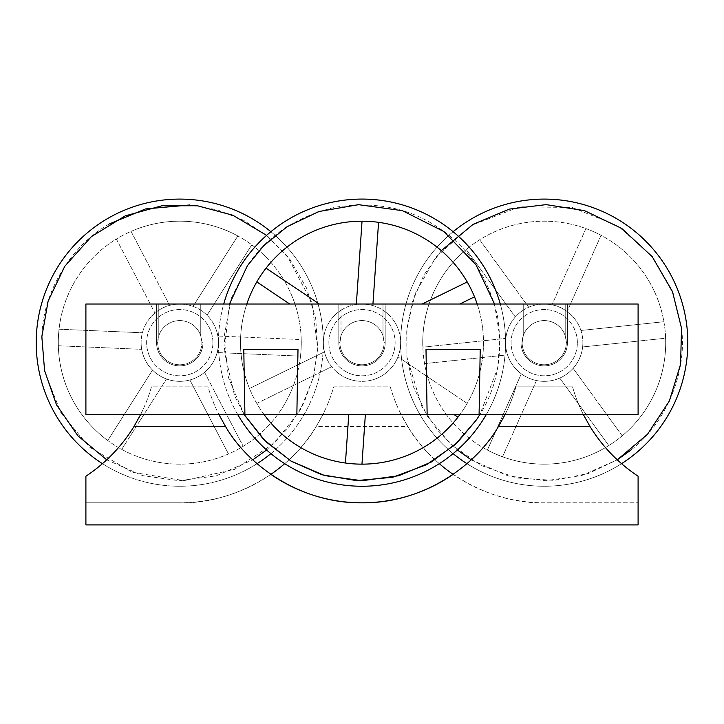 <?xml version="1.0" encoding="UTF-8"?>
<svg xmlns="http://www.w3.org/2000/svg" width="724" height="724" viewBox="0 0 724 724"><rect width="100%" height="100%" fill="white"/><g stroke="black" fill="none" stroke-linecap="round" stroke-linejoin="round"><path stroke-width="0.54" stroke-dasharray="3.62 2.71" d="M441.314 250.658L423.802 275.165L412.182 302.397L406.725 330.334L406.933 357.149L421.902 406.662L437.233 429.911L457.378 449.984M471.188 459.821L508.185 475.94L545.706 480.718L581.716 475.532L617.273 459.821L588.404 473.469L554.168 480.365L517.135 478.039L481.189 465.487L450.355 443.903L427.45 416.291L413.268 386.344L406.933 357.149L406.969 327.891L415.187 293.609L435.748 257.282L471.333 225.435L519.669 206.82L572.186 207.48L618.178 226.105L651.22 255.427M270.885 453.631A143.569 143.569 0 0 0 323.347 342.669A38.653 38.653 0 0 1 362 304.017A38.653 38.653 0 0 1 400.653 342.669A143.569 143.569 0 0 0 453.115 453.631M466.917 463.659A143.569 143.569 0 0 0 621.536 463.659M266.622 449.984L288.107 428.246L304.062 402.752L313.854 375.548L317.7 348.579L315.718 318.641L306.569 288.08L289.917 259.436L266.622 235.363M687.013 327.619A143.569 143.569 0 0 0 536.692 199.299A143.569 143.569 0 0 0 401.449 357.728A143.569 143.569 0 0 0 551.769 486.048A143.569 143.569 0 0 0 687.013 327.619A143.569 143.569 0 0 0 536.692 199.299A143.569 143.569 0 0 0 400.653 342.669A143.569 143.569 0 0 1 453.115 231.716A143.569 143.569 0 0 0 400.653 342.669A38.653 38.653 0 0 1 362 381.331A38.653 38.653 0 0 1 323.347 342.669A38.653 38.653 0 0 0 397.956 356.869A38.653 38.653 0 0 0 335.293 314.732A38.653 38.653 0 0 0 323.347 342.669A143.569 143.569 0 0 0 182.846 199.136A143.569 143.569 0 0 0 36.2 342.669A143.569 143.569 0 0 0 176.701 486.211A143.569 143.569 0 0 0 270.885 231.716M229.472 304.017L224.196 350.977L234.585 395.802L244.078 414.463L228.395 377.43L224.06 337.076L231.182 298.56L247.445 265.627C266.839 236.033 296.179 216.557 335.483 207.191C375.403 201.046 409.929 208.023 439.043 228.123C468.636 247.508 488.121 276.849 497.479 316.153C503.623 356.081 496.655 390.598 476.555 419.721M481.134 422.798A143.569 143.569 0 0 1 218.431 342.669A143.569 143.569 0 0 1 403.883 205.345A143.569 143.569 0 0 1 505.569 342.669A38.653 38.653 0 0 1 580.91 330.479A38.653 38.653 0 0 1 582.883 342.669A38.653 38.653 0 0 0 544.231 304.017A38.653 38.653 0 0 0 505.569 342.669A38.653 38.653 0 0 0 544.231 381.331A38.653 38.653 0 0 0 582.883 342.669A38.653 38.653 0 0 1 507.551 354.869A38.653 38.653 0 0 1 505.569 342.669A143.569 143.569 0 0 1 481.134 422.798M237.662 414.463A143.569 143.569 0 0 1 223.725 304.017M583.309 414.463L638.097 414.463L638.097 304.017L567.417 304.017L567.417 342.669A23.195 23.195 0 0 1 544.231 365.864A23.195 23.195 0 0 1 521.036 342.669L521.036 304.017L385.195 304.017L385.195 342.669A23.195 23.195 0 0 1 362 365.864A23.195 23.195 0 0 1 338.805 342.669L339.909 342.669A22.091 22.091 0 0 0 362 364.76A22.091 22.091 0 0 0 384.091 342.669A22.091 22.091 0 0 0 362 320.587A22.091 22.091 0 0 0 339.909 342.669L341.013 335.773A22.091 22.091 0 0 1 382.987 335.773A22.091 22.091 0 0 0 341.013 335.773L339.909 342.669A22.091 22.091 0 0 1 362 320.587A22.091 22.091 0 0 1 384.091 342.669L382.987 335.773L384.281 342.669A11.041 11.041 0 0 1 385.195 342.714A23.195 23.195 0 0 1 362 365.864A23.195 23.195 0 0 1 338.805 342.714L338.805 304.017L202.964 304.017L202.964 342.669A23.195 23.195 0 0 1 179.769 365.864A23.195 23.195 0 0 1 156.583 342.669L156.583 304.017L85.903 304.017L85.903 414.463L218.856 414.463A160.14 160.14 0 0 1 208.078 386.851L151.47 386.851A160.14 160.14 0 0 1 85.903 476.229L85.903 524.9L638.097 524.9L638.097 476.229A160.14 160.14 0 0 1 572.53 386.851L515.922 386.851A160.14 160.14 0 0 1 505.144 414.463L583.309 414.463A160.14 160.14 0 0 1 572.53 386.851L515.922 386.851A160.14 160.14 0 0 1 453.115 474.365A160.14 160.14 0 0 0 544.231 502.809L638.097 502.809L544.231 502.809C491.659 504.239 434.083 472.039 407.784 426.499L401.078 414.463L322.922 414.463L316.216 426.499L407.784 426.499M439.305 463.659A160.14 160.14 0 0 1 390.299 386.851L333.701 386.851A160.14 160.14 0 0 1 322.922 414.463L85.903 414.463L85.903 304.017L156.583 304.017L156.583 342.669A23.195 23.195 0 0 0 179.769 365.864A23.195 23.195 0 0 0 202.964 342.669L202.964 304.017L338.805 304.017L338.805 342.669A23.195 23.195 0 0 0 362 365.864A23.195 23.195 0 0 0 385.195 342.669L385.195 304.017L521.036 304.017L521.036 342.714L522.14 342.669A22.091 22.091 0 0 0 544.231 364.76A22.091 22.091 0 0 0 566.313 342.669A22.091 22.091 0 0 0 544.231 320.587A22.091 22.091 0 0 0 522.14 342.669L523.244 335.773A22.091 22.091 0 0 1 565.209 335.773A22.091 22.091 0 0 0 523.244 335.773L522.14 342.669A22.091 22.091 0 0 1 544.231 320.587A22.091 22.091 0 0 1 566.313 342.669L565.209 335.773L566.503 342.669A11.041 11.041 0 0 1 567.417 342.714A23.195 23.195 0 0 1 544.231 365.864A23.195 23.195 0 0 1 521.036 342.714L521.036 342.669A23.195 23.195 0 0 0 544.231 365.864A23.195 23.195 0 0 0 567.417 342.669L567.417 304.017L638.097 304.017L638.097 414.463L401.078 414.463A160.14 160.14 0 0 1 390.299 386.851L333.701 386.851A160.14 160.14 0 0 1 284.695 463.659M201.86 342.669A22.091 22.091 0 0 0 179.769 320.587A22.091 22.091 0 0 0 157.687 342.669L158.791 335.773A22.091 22.091 0 0 1 200.756 335.773A22.091 22.091 0 0 0 158.791 335.773L157.687 342.669A22.091 22.091 0 0 1 179.769 320.587A22.091 22.091 0 0 1 201.86 342.669L200.756 335.773L202.05 342.669A11.041 11.041 0 0 1 202.964 342.714A23.195 23.195 0 0 1 179.769 365.864A23.195 23.195 0 0 1 156.583 342.714L156.583 304.017L158.791 304.017L156.583 304.017L156.583 342.714A23.195 23.195 0 0 0 179.769 365.864A23.195 23.195 0 0 0 202.964 342.714L202.964 304.017L158.791 304.017L202.964 304.017L202.964 342.714L202.05 342.669L202.964 342.714A11.041 11.041 0 0 0 202.05 342.669L201.86 342.669A22.091 22.091 0 0 1 179.769 364.76A22.091 22.091 0 0 1 157.687 342.669A22.091 22.091 0 0 0 179.769 364.76A22.091 22.091 0 0 0 201.86 342.669A22.091 22.091 0 0 1 179.769 364.76A22.091 22.091 0 0 1 157.687 342.669L157.687 342.669A22.091 22.091 0 0 0 179.769 364.76A22.091 22.091 0 0 0 201.86 342.669M577.363 342.669A33.132 33.132 0 0 0 544.231 309.537A33.132 33.132 0 0 0 511.099 342.669A33.132 33.132 0 0 0 544.231 375.801A33.132 33.132 0 0 0 577.363 342.669A33.132 33.132 0 0 0 544.231 309.537A33.132 33.132 0 0 0 511.099 342.669A33.132 33.132 0 0 0 544.231 375.801A33.132 33.132 0 0 0 577.363 342.669M212.901 342.669A33.132 33.132 0 0 0 179.769 309.537A33.132 33.132 0 0 0 146.637 342.669A33.132 33.132 0 0 0 179.769 375.801A33.132 33.132 0 0 0 212.901 342.669A33.132 33.132 0 0 0 179.769 309.537A33.132 33.132 0 0 0 146.637 342.669A33.132 33.132 0 0 0 179.769 375.801A33.132 33.132 0 0 0 212.901 342.669M328.868 342.669A33.132 33.132 0 0 1 362 309.537A33.132 33.132 0 0 1 395.132 342.669A33.132 33.132 0 0 1 362 375.801A33.132 33.132 0 0 1 328.868 342.669A33.132 33.132 0 0 1 362 309.537A33.132 33.132 0 0 1 395.132 342.669A33.132 33.132 0 0 1 362 375.801A33.132 33.132 0 0 1 328.868 342.669M218.431 342.669A38.653 38.653 0 0 0 179.769 304.017A38.653 38.653 0 0 0 141.117 342.669A38.653 38.653 0 0 1 207.019 315.257A38.653 38.653 0 0 1 166.502 378.978A38.653 38.653 0 0 1 141.117 342.669A38.653 38.653 0 0 0 179.769 381.331A38.653 38.653 0 0 0 218.431 342.669M459.831 304.017L474.51 296.84A121.487 121.487 0 0 1 345.438 463.025A121.487 121.487 0 0 1 249.49 388.507L324.442 351.828L249.49 388.507A121.487 121.487 0 0 1 256.803 281.898L289.691 304.017M477.17 304.017A121.487 121.487 0 0 1 460.002 414.463M263.998 414.463A121.487 121.487 0 0 1 246.83 304.017M622.206 435.83A121.487 121.487 0 0 0 665.628 338.199L582.648 346.95L665.628 338.199A121.487 121.487 0 0 0 663.89 321.728L580.91 330.479L663.89 321.728A121.487 121.487 0 0 0 601.056 235.3L567.136 311.537L601.056 235.3A121.487 121.487 0 0 0 585.915 228.567L552.005 304.813L585.915 228.567A121.487 121.487 0 0 0 479.65 239.771L528.719 307.266L479.65 239.771A121.487 121.487 0 0 0 466.256 249.518L515.325 317.003L466.256 249.518A121.487 121.487 0 0 0 487.397 450.047L521.316 373.801L487.397 450.047A121.487 121.487 0 0 0 608.803 445.577L559.733 378.082L608.803 445.577A121.487 121.487 0 0 0 622.206 435.83L573.127 368.335L622.206 435.83M422.744 342.669A121.487 121.487 0 0 0 544.231 464.156A121.487 121.487 0 0 0 665.709 342.669A121.487 121.487 0 0 0 544.231 221.191A121.487 121.487 0 0 0 422.744 342.669M300.505 356.136A121.487 121.487 0 0 0 301.22 339.583L217.852 336.017L301.22 339.583A121.487 121.487 0 0 0 251.798 244.839L207.019 315.257L251.798 244.839A121.487 121.487 0 0 0 237.825 235.952L193.046 306.37L237.825 235.952A121.487 121.487 0 0 0 131.062 231.381L169.651 305.365L131.062 231.381A121.487 121.487 0 0 0 116.374 239.038L154.963 313.03L116.374 239.038A121.487 121.487 0 0 0 59.033 329.212L142.402 332.778L59.033 329.212A121.487 121.487 0 0 0 179.769 464.156A121.487 121.487 0 0 0 301.256 342.669A121.487 121.487 0 0 0 179.769 221.191A121.487 121.487 0 0 0 107.749 440.5L152.52 370.091L107.749 440.5A121.487 121.487 0 0 0 228.485 453.966L189.887 379.982L228.485 453.966A121.487 121.487 0 0 0 300.505 356.136L217.137 352.561L300.505 356.136M140.691 414.463A160.14 160.14 0 0 0 151.47 386.851L208.078 386.851A160.14 160.14 0 0 0 270.885 474.365A160.14 160.14 0 0 1 179.769 502.809L85.903 502.809L179.769 502.809C232.341 504.239 289.917 472.039 316.216 426.499M218.856 414.463L505.144 414.463M244.911 414.463L85.903 414.463L85.903 304.017L638.097 304.017L638.097 414.463L244.911 414.463L243.78 349.303L244.911 414.463L243.78 349.303L297.998 349.303L243.78 349.303L297.998 349.303L296.858 414.463M341.013 304.017L382.987 304.017L341.013 304.017L341.013 335.773L341.013 304.017M567.417 304.017L521.036 304.017L567.417 304.017L567.417 342.714L567.417 304.017M385.195 304.017L382.987 304.017L385.195 304.017L385.195 342.714L385.195 304.017M156.583 342.669L157.497 342.669A11.041 11.041 0 0 0 156.583 342.714A11.041 11.041 0 0 1 157.497 342.669L156.583 342.669M385.195 342.669L384.281 342.669L385.195 342.669M567.417 342.669L566.503 342.669L567.417 342.669M521.036 342.714A23.195 23.195 0 0 0 544.231 365.864A23.195 23.195 0 0 0 567.417 342.714A11.041 11.041 0 0 0 566.503 342.669L566.313 342.669A22.091 22.091 0 0 1 544.231 364.76A22.091 22.091 0 0 1 522.14 342.669A22.091 22.091 0 0 0 544.231 364.76A22.091 22.091 0 0 0 566.313 342.669A22.091 22.091 0 0 1 544.231 364.76A22.091 22.091 0 0 1 522.14 342.669L521.95 342.669A11.041 11.041 0 0 0 521.036 342.714A11.041 11.041 0 0 1 521.95 342.669L521.036 342.714M338.805 342.714A23.195 23.195 0 0 0 362 365.864A23.195 23.195 0 0 0 385.195 342.714A11.041 11.041 0 0 0 384.281 342.669L384.091 342.669A22.091 22.091 0 0 1 362 364.76A22.091 22.091 0 0 1 339.909 342.669A22.091 22.091 0 0 0 362 364.76A22.091 22.091 0 0 0 384.091 342.669A22.091 22.091 0 0 1 362 364.76A22.091 22.091 0 0 1 339.909 342.669L339.719 342.669A11.041 11.041 0 0 0 338.805 342.714A11.041 11.041 0 0 1 339.719 342.669L338.805 342.714M479.089 414.463L480.22 349.303L426.002 349.303L427.142 414.463L426.002 349.303L480.22 349.303L479.089 414.463L480.22 349.303L426.002 349.303L427.142 414.463M457.948 417.187L453.885 414.463M361.964 464.156L365.376 414.463M345.438 463.025L348.769 414.463M256.776 403.386L331.728 366.706L256.776 403.386M372.951 304.017L378.562 222.322A121.487 121.487 0 0 0 266.052 268.161L319.375 304.017M362.036 221.191L356.353 304.017M378.562 222.322A121.487 121.487 0 0 1 467.224 281.962L422.146 304.017M467.197 403.44L397.956 356.869L467.197 403.44M106.727 459.821L142.737 475.668L179.19 480.727L216.268 475.813L252.812 459.821M424.563 363.62L507.551 354.869L424.563 363.62M536.448 380.534L502.537 456.781L536.448 380.534M422.825 347.149L505.814 338.398L422.825 347.149M58.327 345.764L141.696 349.33L58.327 345.764M121.722 449.396L166.502 378.978L121.722 449.396M204.575 372.317L243.173 446.301L204.575 372.317M474.51 296.84A121.487 121.487 0 0 0 467.224 281.962M266.052 268.161A121.487 121.487 0 0 0 256.803 281.898M102.464 463.659A143.569 143.569 0 0 0 257.083 463.659M505.569 342.669A143.569 143.569 0 0 1 486.338 414.463A143.569 143.569 0 0 0 500.275 304.017A143.569 143.569 0 0 1 505.569 342.669A143.569 143.569 0 0 0 242.866 262.541M631.473 449.658L631.962 449.26C666.578 422.173 687.203 371.783 681.519 328.198L673.32 293.754L651.356 255.608M61.097 413.205L89.45 447.079L132.202 472.265L184.041 480.655L234.603 469.369L274.487 443.106L300.17 410.209L313.356 377.521L317.7 348.579L311.972 302.904L287.392 256.206L267.545 236.124L243.644 220.286L217.137 209.77L189.788 204.983M109.243 223.997L108.7 224.322C70.472 246.015 42.644 292.813 41.847 336.769L44.879 372.036L60.979 413.006M36.336 336.524A143.569 143.569 0 0 0 176.701 486.211A143.569 143.569 0 0 0 323.212 348.814M382.987 304.017L382.987 335.773L382.987 304.017M565.209 304.017L565.209 335.773L565.209 304.017M523.244 335.773L523.244 304.017L523.244 335.773M200.756 304.017L200.756 335.773L200.756 304.017M158.791 335.773L158.791 304.017L158.791 335.773M494.528 304.017L499.967 337.9L497.65 368.281L479.921 414.463M400.653 342.669A143.569 143.569 0 0 0 401.449 357.728"/><path stroke-width="1.09" d="M457.378 449.984L471.188 459.821M631.473 449.658L617.264 459.821L647.491 434.3L669.356 400.996L680.587 364.235L681.519 328.198L672.469 291.564L652.27 256.73L621.672 228.386L584.503 210.63L546.113 204.63L509.37 209.091L473.134 224.331L441.314 250.658M453.115 453.631A143.569 143.569 0 0 0 466.917 463.659M621.536 463.659A143.569 143.569 0 0 0 598.694 209.833A143.569 143.569 0 0 0 453.115 231.716A143.569 143.569 0 0 1 687.013 327.619M266.622 235.363L232.902 215.254L197.317 205.743L161.796 205.797L125.18 215.879L91.387 236.621L64.726 266.378L48.11 301.157L41.847 336.769L44.589 370.652L56.517 404.852L77.848 435.785L106.727 459.821M270.885 231.716A143.569 143.569 0 0 0 36.2 342.669A143.569 143.569 0 0 0 102.464 463.659M476.555 419.721L455.152 444.563L426.608 464.672L392.661 477.279L356.407 480.609L321.655 474.7L291.283 461.233L265.627 441.513L244.078 414.463L263.663 439.568L290.948 461.034L324.714 475.596L362.018 480.727L398.834 475.722L431.45 461.984L457.559 442.301L476.555 419.721L479.921 414.463M481.134 422.798A143.569 143.569 0 0 0 486.338 414.463A143.569 143.569 0 0 1 237.662 414.463M223.725 304.017A143.569 143.569 0 0 1 500.275 304.017A143.569 143.569 0 0 0 242.866 262.541M460.002 414.463A121.487 121.487 0 0 1 263.998 414.463M583.309 414.463L590.006 426.499C602.422 446.572 618.45 463.152 638.097 476.229L638.097 524.9L85.903 524.9L85.903 476.229C105.55 463.152 121.578 446.572 133.994 426.499L140.691 414.463M505.144 414.463L498.447 426.499C476.211 465.369 423.269 503.605 362 502.809C300.732 503.605 247.789 465.369 225.553 426.499L133.994 426.499M218.856 414.463L225.553 426.499M284.695 463.659A160.14 160.14 0 0 1 270.885 474.365A160.14 160.14 0 0 0 453.115 474.365A160.14 160.14 0 0 1 439.305 463.659M479.089 414.463L638.097 414.463L638.097 304.017L85.903 304.017L85.903 414.463L479.089 414.463L480.22 349.303L426.002 349.303L427.142 414.463M296.858 414.463L297.998 349.303L243.78 349.303L244.911 414.463M453.885 414.463L457.948 417.187M361.964 464.156L365.376 414.463M348.769 414.463L345.438 463.025M256.803 281.898L289.691 304.017M319.375 304.017L266.052 268.161M362.036 221.191L356.353 304.017M372.951 304.017L378.562 222.322M467.224 281.962L422.146 304.017M459.831 304.017L474.51 296.84M252.812 459.821L266.622 449.984M246.83 304.017A121.487 121.487 0 0 1 477.17 304.017M257.083 463.659A143.569 143.569 0 0 0 270.885 453.631M229.472 304.017L247.445 265.627L263.636 245.816L287.048 226.739L318.859 211.535L358.498 204.666L402.39 210.666L443.921 231.553L475.976 264.776L494.528 304.017M189.788 204.983L145.506 208.937L109.243 223.997M36.336 336.524A143.569 143.569 0 0 0 36.2 342.669M590.006 426.499L498.447 426.499"/></g></svg>
